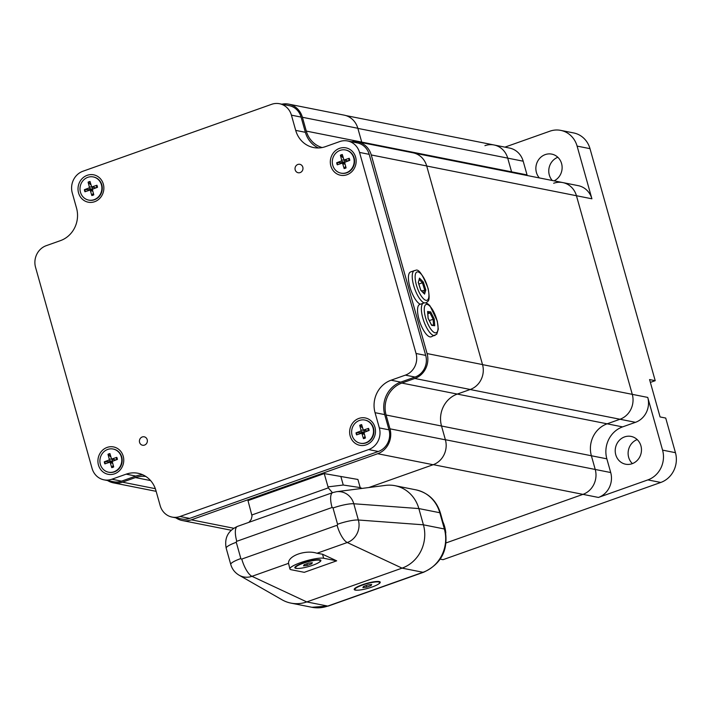 <?xml version="1.0" encoding="UTF-8"?>
<svg xmlns="http://www.w3.org/2000/svg" width="711" height="711" viewBox="0 0 711 711"><rect width="100%" height="100%" fill="white"/><g stroke="black" fill="none" stroke-linecap="round" stroke-linejoin="round"><path stroke-width="1.07" d="M484.938 145.666A19.748 18.246 101.2 0 1 494.029 144.982A19.748 18.246 101.2 0 1 507.716 158.126A19.748 18.246 -78.8 0 0 494.029 144.982L509.503 148.048A19.748 18.246 101.2 0 1 523.189 161.201L527.047 174.906A25.329 23.401 -78.8 0 0 527.224 175.528M433.301 464.665L582.949 494.367L446.126 542.902L582.949 494.367A19.748 18.246 -78.8 0 0 595.231 469.464A19.748 18.246 101.2 0 1 582.949 494.367L598.422 497.442A19.748 18.246 101.2 0 0 610.705 472.539L595.231 469.464L591.383 455.76A25.329 23.401 101.2 0 1 607.132 423.818L619.992 419.25A19.748 18.246 -78.8 0 0 632.275 394.347A19.748 18.246 101.2 0 1 619.992 419.25L635.465 422.325L622.596 426.884A25.329 23.401 -78.8 0 0 606.847 458.826L610.705 472.539M635.465 422.325A19.748 18.246 101.2 0 0 647.748 397.422L632.275 394.347L576.443 195.729A19.748 18.246 -78.8 0 0 562.757 182.576A19.748 18.246 101.2 0 1 576.443 195.729L591.916 198.804A19.748 18.246 101.2 0 0 578.23 185.651L562.757 182.576A19.748 18.246 101.2 0 0 553.665 183.26M281.849 104.188A19.748 18.246 101.2 0 1 288.719 104.135A19.748 18.246 101.2 0 1 302.406 117.279L357.837 128.282A19.748 18.246 101.2 0 1 357.864 128.389L507.716 158.126L511.573 171.84A25.329 23.401 101.2 0 0 511.76 172.453A25.329 23.401 101.2 0 1 511.573 171.84L507.716 158.126L523.189 161.201M504.908 147.141L549.861 131.197A23.614 21.81 101.2 0 1 560.739 130.38A23.614 21.81 101.2 0 1 577.101 146.102L591.916 198.804M647.748 397.422L662.563 450.125A23.614 21.81 101.2 0 1 647.872 479.898L598.422 497.442M440.251 559.13L443.033 559.681L660.768 482.458A23.614 21.81 -78.8 0 0 675.45 452.685L665.718 418.059L660.075 416.939L649.57 379.567L655.213 380.687L589.997 148.661A23.614 21.81 -78.8 0 0 573.626 132.93L560.739 130.38M615.77 454.773A14.167 13.091 -78.8 0 0 625.591 464.203A14.167 13.091 -78.8 0 0 632.115 463.714A14.167 13.091 -78.8 0 0 641.464 449.325A14.167 13.091 -78.8 0 0 631.101 436.412A14.167 13.091 -78.8 0 0 615.77 454.773M554.1 180.861A14.167 13.091 -78.8 0 0 562.072 166.267A14.167 13.091 -78.8 0 0 551.754 154.118A14.167 13.091 -78.8 0 0 537.578 161.406A14.167 13.091 -78.8 0 0 539.373 177.937M655.213 380.687L650.369 382.402M637.18 439.576A14.167 13.091 -78.8 0 0 632.408 463.608M557.824 157.282A14.167 13.091 -78.8 0 0 552.269 180.496M318.501 147.959A25.756 23.792 101.2 0 1 305.375 132.308L301.091 117.084A17.171 15.864 -78.8 0 0 289.19 105.646L279.521 103.726A17.171 15.864 -78.8 0 0 271.611 104.321L82.938 171.235A17.171 15.864 -78.8 0 0 72.264 192.894L76.539 208.127A25.756 23.792 101.2 0 1 60.524 240.602L46.233 245.677A17.171 15.864 -78.8 0 0 35.55 267.327L92.066 468.389A17.171 15.864 -78.8 0 0 103.966 479.827A17.171 15.864 -78.8 0 0 111.876 479.232L126.167 474.157A25.756 23.792 101.2 0 1 138.032 473.268A25.756 23.792 101.2 0 1 155.887 490.421L160.171 505.645A17.171 15.864 -78.8 0 0 172.08 517.084A17.171 15.864 -78.8 0 0 179.99 516.488L368.654 449.574A17.171 15.864 -78.8 0 0 379.336 427.915L375.053 412.682A25.756 23.792 101.2 0 1 391.077 380.207L405.368 375.132A17.171 15.864 -78.8 0 0 416.051 353.483L359.535 152.421A17.171 15.864 -78.8 0 0 347.626 140.982A17.171 15.864 -78.8 0 0 339.716 141.578L325.425 146.653A25.756 23.792 101.2 0 1 313.56 147.541A25.756 23.792 101.2 0 1 295.705 130.389L291.421 115.164A17.171 15.864 -78.8 0 0 279.521 103.726M172.08 517.084L181.74 519.003A17.171 15.864 -78.8 0 0 189.65 518.408L378.323 451.494A17.171 15.864 -78.8 0 0 389.006 429.835L384.722 414.602A25.756 23.792 101.2 0 1 400.746 382.127L415.037 377.052A17.171 15.864 -78.8 0 0 425.711 355.402L369.196 154.34A17.171 15.864 -78.8 0 0 357.295 142.902L347.626 140.982M103.966 479.827L113.636 481.747A17.171 15.864 -78.8 0 0 121.545 481.151L135.837 476.077A25.756 23.792 101.2 0 1 142.76 474.77M297.865 164.463A4.293 3.964 -78.8 0 0 298.167 172.737A4.293 3.964 -78.8 0 0 302.895 169.298A4.293 3.964 -78.8 0 0 297.865 164.463M142.253 436.963A4.293 3.964 -78.8 0 0 142.556 445.237A4.293 3.964 -78.8 0 0 147.284 441.798A4.293 3.964 -78.8 0 0 142.253 436.963M107.13 447.415A13.953 12.887 101.2 0 1 123.421 463.412A13.953 12.887 101.2 0 1 101.966 471.02A13.953 12.887 101.2 0 1 107.13 447.415M87.222 175.306A13.953 12.887 101.2 0 1 103.522 191.295A13.953 12.887 101.2 0 1 82.067 198.911A13.953 12.887 101.2 0 1 87.222 175.306M339.529 148.35A13.953 12.887 101.2 0 1 355.82 164.348A13.953 12.887 101.2 0 1 334.366 171.955A13.953 12.887 101.2 0 1 339.529 148.35M358.859 418.432A13.953 12.887 101.2 0 1 375.15 434.43A13.953 12.887 101.2 0 1 353.696 442.038A13.953 12.887 101.2 0 1 358.859 418.432M427.755 312.671L429.986 312.964L433.132 319.257L434.261 319.035L430.697 311.907L429.986 312.964L427.826 313.738M430.697 311.907L427.595 311.498L427.64 312.227M427.595 311.498L428.102 318.306M428.058 318.208L431.39 324.874M431.621 325.327L434.723 325.745L431.426 324.811M433.532 325.087L433.132 319.257L429.32 320.608M423.507 303.108L419.703 304.459A17.171 5.759 70.5 0 0 420.014 322.572A17.171 5.759 70.5 0 0 431.177 336.827L436.758 334.223L438.296 329.14L437.283 321.07L430.022 305.899C427.622 303.25 425.445 302.326 423.507 303.108A17.171 5.759 70.5 0 0 423.827 321.221A17.171 5.759 70.5 0 0 434.99 335.476M419.268 279.574L422.396 282.782L423.312 282.027L419.499 278.125L418.352 282.489M419.499 278.125L418.326 282.578M418.21 282.223L420.663 289.972M420.734 290.221L423.872 293.43M424.547 294.123L425.836 290.026L421.587 290.915M423.632 293.003L424.627 289.839L422.396 282.782L418.841 284.045M414.966 270.5A17.171 5.759 70.5 0 0 414.38 270.615L410.567 271.966A17.171 5.759 70.5 0 0 410.131 287.804A17.171 5.759 70.5 0 0 420.325 304.237M351.367 141.729A19.748 18.246 101.2 0 1 357.571 141.8A19.748 18.246 101.2 0 1 371.258 154.954L427.089 353.571A19.748 18.246 101.2 0 1 414.806 378.474L401.848 383.069A25.329 23.401 -78.8 0 0 386.091 415.011L389.975 428.822A19.748 18.246 101.2 0 1 377.692 453.725L191.312 519.83A19.748 18.246 101.2 0 1 182.212 520.514A19.748 18.246 101.2 0 1 175.884 517.839M145.888 476.486A25.329 23.401 -78.8 0 0 135.419 477.57L122.461 482.165A19.748 18.246 101.2 0 1 113.36 482.849A19.748 18.246 101.2 0 1 107.601 480.547M527.047 174.906L361.721 142.093A25.329 23.401 -78.8 0 0 361.881 142.653A25.329 23.401 101.2 0 1 361.721 142.093L357.837 128.282A19.748 18.246 -78.8 0 0 344.151 115.138L288.719 104.135M302.406 117.279L306.29 131.091A25.329 23.401 -78.8 0 0 322.145 147.55M414.806 378.474L470.238 389.477A19.748 18.246 -78.8 0 0 482.52 364.574L426.689 165.956A19.748 18.246 -78.8 0 0 413.002 152.803L357.571 141.8M470.14 389.512A19.748 18.246 101.2 0 0 470.238 389.477L457.28 394.072A25.329 23.401 -78.8 0 0 441.522 426.013A25.329 23.401 101.2 0 1 457.28 394.072L470.14 389.512L619.992 419.25L607.132 423.818L622.596 426.884M386.091 415.011L591.383 455.76L595.231 469.464L445.379 439.718L441.522 426.013L445.406 439.825L389.975 428.822M368.805 487.542L433.123 464.727A19.748 18.246 -78.8 0 0 445.406 439.825A19.748 18.246 101.2 0 0 445.379 439.718M297.767 568.445A13.518 2.497 -15.7 0 1 294.949 567.218A13.518 2.497 -15.7 0 1 306.157 561.974A13.518 2.497 -15.7 0 1 319.87 559.815A13.518 2.497 -15.7 0 1 320.528 560.028A13.518 2.497 -15.7 0 1 318.759 562.543M323.656 558.251L336.667 560.837L304.272 572.328L291.261 569.742A18.246 3.359 -15.7 0 1 289.892 568.933A18.246 3.359 -15.7 0 1 303.526 561.663A18.246 3.359 -15.7 0 1 323.656 558.251L322.527 554.225L336.667 560.837M289.892 568.933L288.542 563.343C287.866 555.798 305.632 549.496 316.973 553.256L322.527 554.225M423.596 572.257C441.647 563.761 448.783 549.461 445.006 529.357A8.585 1.582 164.3 0 0 444.366 528.975A34.341 31.728 101.2 0 1 423.009 572.284L327.718 606.083A8.585 2.88 -109.5 0 0 328.304 606.048L423.596 572.257A8.585 2.88 -109.5 0 1 423.009 572.284L402.062 568.133L347.261 542.52A17.855 16.495 -78.8 0 0 358.362 520.008L353.794 503.761A17.855 16.495 -78.8 0 0 336.472 491.71L385.522 485.382A34.341 31.728 101.2 0 1 395.049 485.702A34.341 31.728 101.2 0 1 418.85 508.569L423.418 524.816A34.341 31.728 101.2 0 1 402.062 568.133L306.77 601.924A34.341 31.728 101.2 0 1 290.95 603.115A34.341 31.728 101.2 0 1 282.027 599.773L239.109 575.199A17.855 16.495 -78.8 0 0 251.97 576.319L288.542 563.343M357.135 590.201A13.518 2.497 -15.7 0 1 354.318 588.975A13.518 2.497 -15.7 0 1 365.516 583.731A13.518 2.497 -15.7 0 1 379.239 581.571A13.518 2.497 -15.7 0 1 379.887 581.785A13.518 2.497 -15.7 0 1 378.119 584.3M340.969 476.903L343.253 485.026L360.184 487.586L357.9 479.463L324.234 473.579L247.997 500.615L252.05 516.035L251.241 519.35L248.957 522.318M360.184 487.586L362.023 488.413M332.455 492.705L328.304 487.862L251.961 514.942M324.234 473.579L328.304 487.862M442.882 521.776A34.341 31.728 101.2 0 1 444.642 526.629A34.341 31.728 101.2 0 1 445.806 532.894M306.29 131.091L361.721 142.093L357.864 128.389M482.529 364.627L632.275 394.347L576.443 195.729L426.707 166.01M606.847 458.826L591.383 455.76A25.329 23.401 101.2 0 1 607.132 423.818L401.848 383.069M362.477 433.328A3.226 2.986 101.2 0 1 362.334 432.679L356.015 432.821A7.137 6.595 -78.8 0 0 356.593 434.883L361.028 433.417A0.924 0.853 -78.8 0 1 362.068 433.986L363.472 438.651L364.974 436.296M368.067 430.839A3.226 2.986 101.2 0 0 367.996 430.67L368.538 428.377L364.103 429.853L367.231 431.097L363.525 429.817A0.924 0.853 -78.8 0 0 364.103 429.853M362.743 428.209L359.722 425.302L360.957 430.031L364.53 430.413L363.552 432.404L362.334 432.679M359.722 425.302A7.137 6.595 -78.8 0 1 361.659 424.609L363.063 429.284A0.924 0.853 -78.8 0 0 363.525 429.817M368.538 428.377A7.137 6.595 -78.8 0 1 369.125 430.439L364.734 432.101A0.924 0.853 -78.8 0 0 364.174 433.239L365.41 437.967A7.137 6.595 -78.8 0 1 363.472 438.651M356.015 432.821L360.397 431.168A0.924 0.853 -78.8 0 0 360.957 430.031M367.996 430.67L367.231 431.097M365.063 420.094A11.803 10.905 101.2 0 1 365.258 420.13A11.803 10.905 101.2 0 1 373.666 433.834A11.803 10.905 101.2 0 1 360.664 443.291A11.803 10.905 101.2 0 1 360.468 443.246M352.087 435.345A11.803 10.905 101.2 0 1 364.867 420.05A11.803 10.905 101.2 0 1 373.266 433.754A11.803 10.905 101.2 0 1 360.273 443.211A11.803 10.905 101.2 0 1 352.087 435.345M110.747 462.31A3.226 2.986 101.2 0 1 110.605 461.661L104.286 461.803A7.137 6.595 -78.8 0 0 104.864 463.865L109.298 462.399A0.924 0.853 -78.8 0 1 110.338 462.968L111.743 467.634L113.245 465.278M116.337 459.821A3.226 2.986 101.2 0 0 116.266 459.653L116.808 457.36L112.374 458.835L115.502 460.079L111.796 458.799A0.924 0.853 -78.8 0 0 112.374 458.835M111.014 457.191L107.992 454.285L109.227 459.013L112.8 459.395L111.823 461.386L110.605 461.661M107.992 454.285A7.137 6.595 -78.8 0 1 109.929 453.591L111.334 458.266A0.924 0.853 -78.8 0 0 111.796 458.799M116.808 457.36A7.137 6.595 -78.8 0 1 117.395 459.422L113.005 461.083A0.924 0.853 -78.8 0 0 112.445 462.221L113.68 466.949A7.137 6.595 -78.8 0 1 111.743 467.634M104.286 461.803L108.667 460.15A0.924 0.853 -78.8 0 0 109.227 459.013M116.266 459.653L115.502 460.079M113.333 449.076A11.803 10.905 101.2 0 1 113.529 449.112A11.803 10.905 101.2 0 1 121.936 462.817A11.803 10.905 101.2 0 1 108.934 472.273A11.803 10.905 101.2 0 1 108.739 472.228M100.358 464.327A11.803 10.905 101.2 0 1 113.138 449.032A11.803 10.905 101.2 0 1 121.537 462.737A11.803 10.905 101.2 0 1 108.543 472.193A11.803 10.905 101.2 0 1 100.358 464.327M90.848 190.201A3.226 2.986 101.2 0 1 90.706 189.553L84.378 189.695A7.137 6.595 -78.8 0 0 84.965 191.757L89.399 190.281A0.924 0.853 -78.8 0 1 90.439 190.85L91.843 195.525L93.345 193.17M96.438 187.713A3.226 2.986 101.2 0 0 96.367 187.544L96.909 185.251L92.474 186.717L95.603 187.962L91.897 186.691A0.924 0.853 -78.8 0 0 92.474 186.717M91.115 185.073L88.093 182.167L89.328 186.895L92.901 187.277L91.915 189.268L90.706 189.553M88.093 182.167A7.137 6.595 -78.8 0 1 90.03 181.483L91.435 186.149A0.924 0.853 -78.8 0 0 91.897 186.691M96.909 185.251A7.137 6.595 -78.8 0 1 97.487 187.313L93.105 188.966A0.924 0.853 -78.8 0 0 92.546 190.104L93.781 194.832A7.137 6.595 -78.8 0 1 91.843 195.525M84.378 189.695L88.768 188.042A0.924 0.853 -78.8 0 0 89.328 186.895M96.367 187.544L95.603 187.962M93.434 176.968A11.803 10.905 101.2 0 1 93.63 177.003A11.803 10.905 101.2 0 1 102.029 190.708A11.803 10.905 101.2 0 1 89.035 200.164A11.803 10.905 101.2 0 1 88.839 200.12M80.459 192.219A11.803 10.905 101.2 0 1 93.239 176.923A11.803 10.905 101.2 0 1 101.637 190.628A11.803 10.905 101.2 0 1 88.635 200.084A11.803 10.905 101.2 0 1 80.459 192.219M343.146 163.254A3.226 2.986 101.2 0 1 343.004 162.597L336.685 162.739A7.137 6.595 -78.8 0 0 337.263 164.801L341.698 163.334A0.924 0.853 -78.8 0 1 342.738 163.903L344.142 168.569L345.644 166.214M348.737 160.757A3.226 2.986 101.2 0 0 348.666 160.597L349.208 158.295L344.773 159.771L347.901 161.015L344.195 159.744A0.924 0.853 -78.8 0 0 344.773 159.771M343.413 158.126L340.391 155.22L341.627 159.948L345.199 160.331L344.222 162.321L343.004 162.597M340.391 155.22A7.137 6.595 -78.8 0 1 342.329 154.536L343.733 159.202A0.924 0.853 -78.8 0 0 344.195 159.744M349.208 158.295A7.137 6.595 -78.8 0 1 349.794 160.357L345.404 162.019A0.924 0.853 -78.8 0 0 344.844 163.157L346.079 167.885A7.137 6.595 -78.8 0 1 344.142 168.569M336.685 162.739L341.067 161.086A0.924 0.853 -78.8 0 0 341.627 159.948M348.666 160.597L347.901 161.015M345.733 150.012A11.803 10.905 101.2 0 1 345.928 150.048A11.803 10.905 101.2 0 1 354.336 163.752A11.803 10.905 101.2 0 1 341.333 173.208A11.803 10.905 101.2 0 1 341.138 173.164M332.757 165.272A11.803 10.905 101.2 0 1 345.537 149.977A11.803 10.905 101.2 0 1 353.936 163.672A11.803 10.905 101.2 0 1 340.942 173.129A11.803 10.905 101.2 0 1 332.757 165.272M379.398 581.607A12.878 2.373 -15.7 0 1 379.452 581.74L379.683 582.549A12.878 2.373 -15.7 0 1 367.925 588.317A12.878 2.373 -15.7 0 1 354.887 589.517A12.878 2.373 -15.7 0 1 362.45 585.073A12.878 2.373 -15.7 0 1 379.683 582.549M354.887 589.517L354.656 588.708A12.878 2.373 -15.7 0 1 354.647 588.566M371.098 585.571L366.698 587.135L362.886 587.597L363.472 586.495L367.871 584.931L371.684 584.478L371.098 585.571L370.822 584.575M366.698 587.135L366.245 585.517M320.03 559.85A12.878 2.373 -15.7 0 1 320.092 559.984L320.314 560.792A12.878 2.373 -15.7 0 1 308.565 566.569A12.878 2.373 -15.7 0 1 295.518 567.769A12.878 2.373 -15.7 0 1 303.09 563.316A12.878 2.373 -15.7 0 1 320.314 560.792M295.518 567.769L295.296 566.951A12.878 2.373 -15.7 0 1 295.278 566.809M311.729 563.823L307.33 565.378L303.517 565.84L304.112 564.738L308.512 563.183L312.325 562.721L311.729 563.823L311.454 562.828M307.33 565.378L306.876 563.761M675.45 452.685L662.563 450.125M577.101 146.102L589.997 148.661M647.872 479.898L660.768 482.458M301.091 117.084L291.421 115.164M305.375 132.308L295.705 130.389M369.196 154.34L359.535 152.421M425.711 355.402L416.051 353.483M415.037 377.052L405.368 375.132M400.746 382.127L391.077 380.207M384.722 414.602L375.053 412.682M389.006 429.835L379.336 427.915M378.323 451.494L368.654 449.574M189.65 518.408L179.99 516.488M135.837 476.077L126.167 474.157M121.545 481.151L111.876 479.232M434.723 325.745L434.261 319.035M430.324 306.645A15.029 5.039 -109.5 0 1 437.514 331.308A15.029 5.039 -109.5 0 1 425.631 317.897A15.029 5.039 -109.5 0 1 430.324 306.645M425.836 290.026L423.312 282.027M417.517 271.869A15.029 5.039 -109.5 0 1 428.813 293.065A15.029 5.039 -109.5 0 1 419.739 293.439A15.029 5.039 -109.5 0 1 417.517 271.869M425.853 302.984L425.809 303.002A17.171 5.759 70.5 0 0 425.853 302.984C428.164 300.815 430.466 302.086 428.155 288.577C422.734 274.553 418.521 268.491 415.517 270.393L414.38 270.615A17.171 5.759 70.5 0 0 413.989 286.586A17.171 5.759 70.5 0 0 424.254 302.93M233.715 528.246L191.312 519.83M135.419 477.57L150.59 480.583M155.336 488.688L122.461 482.165M426.689 165.956L371.258 154.954M482.52 364.574L427.089 353.571M433.123 464.727L377.692 453.725M328.304 606.048L311.898 607.274A34.341 31.728 101.2 0 0 327.718 606.083L306.77 601.924L251.97 576.319A17.171 5.759 70.5 0 1 241.776 559.068A0.809 0.747 101.2 0 1 240.842 558.553L236.283 542.306A0.809 0.747 101.2 0 1 236.781 541.293L332.073 507.494A0.809 0.747 101.2 0 1 333.006 508.001L337.565 524.247A0.809 0.747 101.2 0 1 337.067 525.269L241.776 559.068M316.973 553.256L347.261 542.52A17.171 5.759 -109.5 0 1 337.067 525.269M343.253 485.026L327.967 486.884M445.006 529.357L440.438 513.111A8.585 1.582 164.3 0 0 439.798 512.729L444.366 528.975L423.418 524.816L358.362 520.008A17.171 3.164 -15.7 0 0 337.565 524.247M440.438 513.111C436.492 500.588 428.342 492.839 415.997 489.861A34.341 31.728 101.2 0 1 439.798 512.729L418.85 508.569L353.794 503.761A17.171 3.164 -15.7 0 0 333.006 508.001M332.073 507.494A17.171 5.759 -109.5 0 1 332.775 492.59L336.472 491.71M236.781 541.293A17.171 5.759 -109.5 0 1 237.483 526.389L332.775 492.59M236.283 542.306A17.171 3.164 164.3 0 0 226.196 548.234C224.249 538.014 228.018 530.726 237.483 526.389M240.842 558.553A17.171 3.164 164.3 0 0 230.764 564.481L226.196 548.234M365.33 437.647A6.746 6.23 101.2 0 1 363.472 438.287M368.289 428.537A6.746 6.23 101.2 0 1 368.858 430.537M359.935 425.685A6.746 6.23 101.2 0 1 361.783 425.018M357.02 434.741A6.746 6.23 101.2 0 1 356.46 432.732M362.068 433.986L364.432 434.217M360.397 431.168L363.552 432.404M113.6 466.629A6.746 6.23 101.2 0 1 111.743 467.269M116.56 457.52A6.746 6.23 101.2 0 1 117.128 459.519M108.205 454.667A6.746 6.23 101.2 0 1 110.054 454M105.29 463.723A6.746 6.23 101.2 0 1 104.73 461.715M110.338 462.968L112.702 463.199M108.667 460.15L111.823 461.386M93.692 194.512A6.746 6.23 101.2 0 1 91.843 195.161M96.652 185.402A6.746 6.23 101.2 0 1 97.22 187.411M88.297 182.558A6.746 6.23 101.2 0 1 90.146 181.892M85.391 191.614A6.746 6.23 101.2 0 1 84.822 189.597M90.439 190.85L92.803 191.09M88.768 188.042L91.915 189.268M345.999 167.565A6.746 6.23 101.2 0 1 344.142 168.214M348.959 158.455A6.746 6.23 101.2 0 1 349.528 160.464M340.605 155.602A6.746 6.23 101.2 0 1 342.453 154.936M337.689 164.659A6.746 6.23 101.2 0 1 337.13 162.65M342.738 163.903L345.102 164.143M341.067 161.086L344.222 162.321M428.138 318.244L427.702 311.871M431.55 325.069L428.138 318.235M420.743 290.07L418.317 282.391M424.28 293.67L420.734 290.035M182.212 520.514L231.182 530.237M156.153 491.337L113.36 482.849M311.898 607.274L290.95 603.115M239.109 575.199C234.906 572.702 232.124 569.129 230.764 564.481M415.997 489.861L395.049 485.702M345.875 115.573L494.029 144.982M414.282 153.114L562.757 182.576M361.25 433.372L364.183 433.275M109.521 462.354L112.454 462.257M89.622 190.246L92.554 190.148M341.92 163.29L344.853 163.192"/></g></svg>
